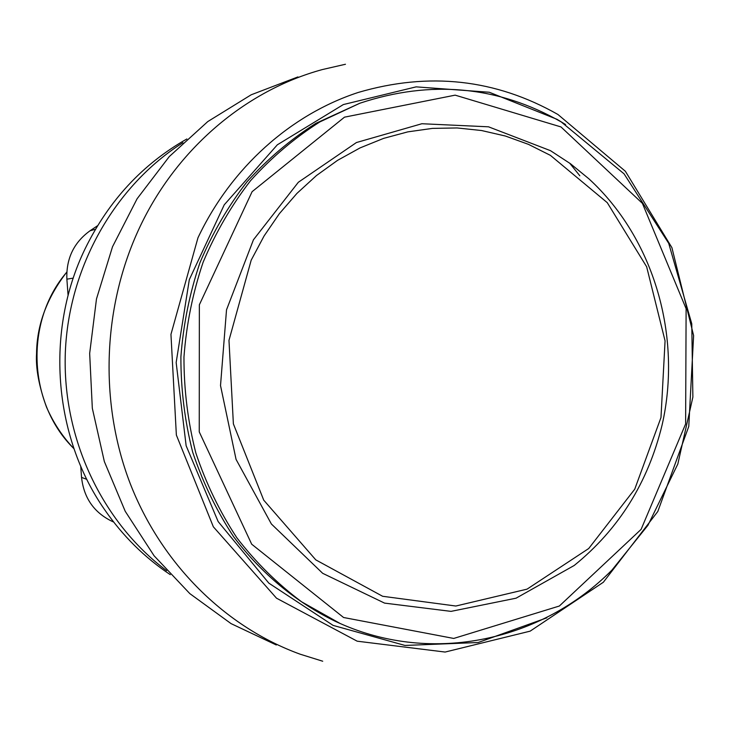 <?xml version="1.0" encoding="UTF-8"?>
<svg xmlns="http://www.w3.org/2000/svg" width="731" height="731" viewBox="0 0 731 731"><rect width="100%" height="100%" fill="white"/><g stroke="black" fill="none" stroke-linecap="round" stroke-linejoin="round"><path stroke-width="1.1" d="M97.579 225.705L89.995 230.804C73.804 242.546 66.092 258.673 66.877 279.169L68.093 295.534M80.721 466.168L81.552 477.407C83.782 497.601 93.705 512.12 111.313 520.965L113.661 522.044M170.286 574.667C144.537 557.515 122.589 535.759 104.442 509.406C53.153 435.804 45.158 330.586 85.235 248.522C108.782 200.586 142.664 164.073 186.871 138.972M166.622 570.683C102.121 522.446 62.181 438.253 65.324 352.516C68.705 266.778 114.931 185.866 182.914 142.673M359.89 103.217L316.011 123.274C290.774 139.283 267.811 158.737 247.124 181.644C228.072 206.279 212.337 233.317 199.929 262.758C189.64 293.186 183.298 324.573 180.895 356.911C180.831 389.34 184.769 421.111 192.71 452.233C202.852 482.533 216.486 510.686 233.609 536.7C261.46 573.753 296.622 602.719 336.141 621.706L340.089 623.479C433.245 665 542.055 640.584 611.984 570.052L647.949 525.287L677.82 464.057L692.878 397.097L691.764 323.76L668.71 243.332L624.055 173.832L561.225 121.931C498.003 85.92 430.888 79.679 359.89 103.217L319.858 121.913C294.474 138.013 271.384 157.585 250.587 180.639C231.416 205.429 215.59 232.641 203.108 262.265C192.756 292.893 186.378 324.482 183.965 357.03C183.901 389.669 187.858 421.65 195.844 452.973C206.041 483.456 219.757 511.791 236.981 537.97C255.969 562.532 277.506 583.813 301.592 601.796L340.089 623.479M550.461 150.659L488.509 126.81L421.888 123.731L356.436 142.536L298.33 182.275L253.438 239.795L226.519 309.834L220.515 385.566L236.058 459.388L271.393 523.999L322.673 573.314L384.561 603.112L451.036 611.372L516.068 598.186L574.219 565.465C618.819 529.299 648.114 482.46 662.103 424.976C682.352 336.415 654.053 238.525 588.939 178.857L570.418 163.689L550.461 150.659M550.416 155.365L528.476 144.363L505.432 136.039L481.555 130.529L457.122 127.952L432.441 128.391L407.825 131.863L383.583 138.387L360.063 147.909L337.567 160.345L316.432 175.568L296.941 193.395L279.406 213.626L264.074 235.985L251.19 260.181L228.977 340.354L233.381 423.879L263.736 500.168L315.792 559.873L382.615 596.277L455.852 606.026L527.069 589.14L588.72 548.515L634.755 489.158L660.979 417.538L665.073 340.884L646.652 266.778L607.26 202.661L550.416 155.365M297.928 76.919L251.199 94.783L207.787 121.565L169.281 156.58L137.099 198.768L112.51 246.767L96.483 298.942L89.666 353.438L92.325 408.291L104.341 461.535L125.211 511.271L154.086 555.779L189.822 593.618L231.069 623.625L276.309 644.989M579.829 175.778L569.641 163.123M345.461 64.255L322.444 69.536C246.009 90.333 176.829 148.494 139.758 227.24C102.623 305.933 98.977 401.831 130.036 483.109C161.496 564.268 225.623 627.161 300.194 654.208L322.718 661.226M73.264 278.109L66.877 279.169M95.459 229.26L89.995 230.804M86.825 479.353L81.552 477.407M113.643 522.016L111.313 520.965M565.611 124.553L557.068 119.327L489.304 92.252L416.122 86.861L343.36 104.56L277.341 144.802L224.243 204.808L189.32 279.626L176.162 362.521L186.14 445.755L218.14 521.559L268.825 583.128L333.117 625.398L404.983 645.446L478.193 642.512L546.879 617.814M560.979 126.929L455.157 95.149L344.493 117.161L252.104 191.677L199.353 304.809L199.252 431.893L251.683 544.193L343.57 617.503L453.732 638.446L559.352 606.026L641.114 529.363L685.623 423.98L686.117 308.701L642.403 203.355L560.979 126.929M66.804 272.133C24.333 321.402 27.787 403.594 73.959 448.67M197.964 237.794L170.953 334.359L176.363 435.046L213.342 526.804L276.51 598.186L357.185 641.188L445.115 652.052L530.139 631.155L603.349 582.251L657.818 511.472L688.766 426.447L693.618 335.593L671.908 247.654L625.37 171.264L557.936 114.484C495.517 79.058 428.96 71.72 358.254 92.453C290.874 114.511 231.206 167.481 197.964 237.794M66.813 272.033C46.93 297.745 36.842 324.902 36.55 353.521C35.636 368.287 38.944 386.132 46.482 407.048C53.272 422.664 62.437 436.562 73.986 448.752"/></g></svg>
